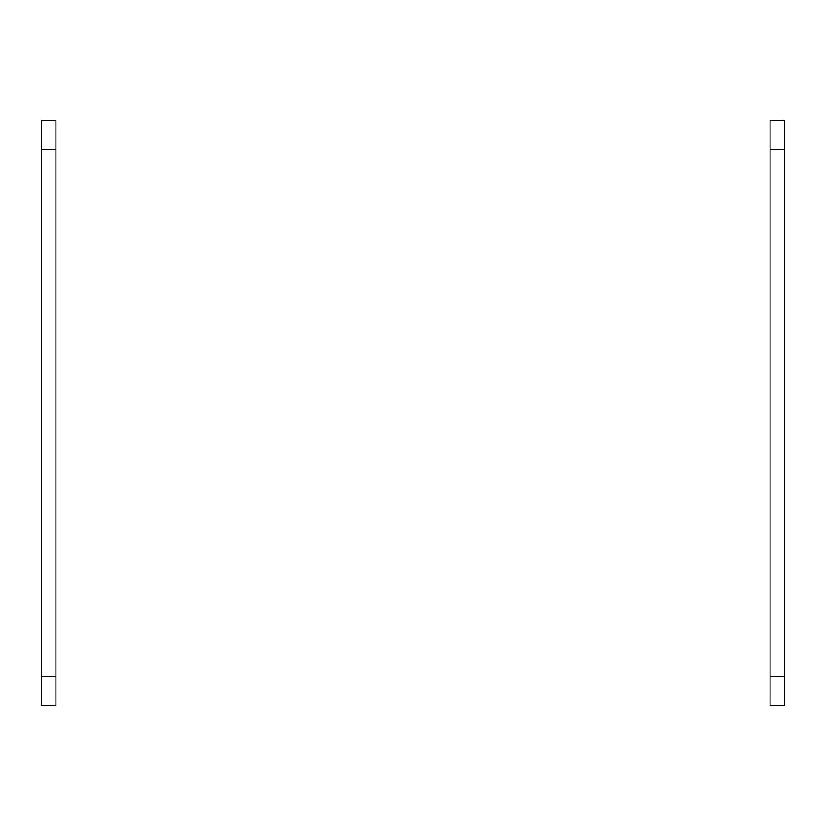 <?xml version="1.0" encoding="UTF-8"?>
<svg xmlns="http://www.w3.org/2000/svg" width="826" height="826" viewBox="0 0 826 826"><rect width="100%" height="100%" fill="white"/><g stroke="black" fill="none" stroke-linecap="round" stroke-linejoin="round"><path stroke-width="1.24" d="M784.7 149.578L770.069 149.578L770.069 120.307L784.7 120.307L784.7 705.693L770.069 705.693L784.7 705.693M770.069 149.578L770.069 676.422L784.7 676.422M770.069 705.693L770.069 676.422M41.3 149.578L41.3 705.693L55.931 705.693L55.931 120.307L41.3 120.307L41.3 149.578L55.931 149.578M55.931 705.693L41.3 705.693M55.931 676.422L41.3 676.422"/></g></svg>
